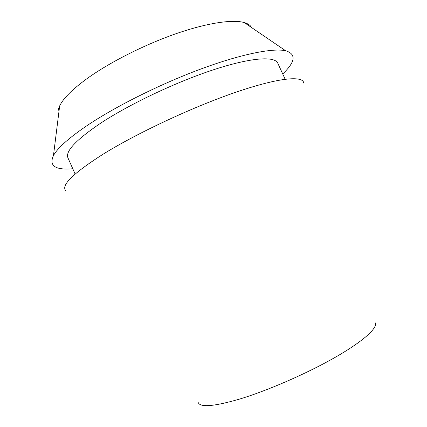 <?xml version="1.0" encoding="UTF-8"?>
<svg xmlns="http://www.w3.org/2000/svg" width="427" height="427" viewBox="0 0 427 427"><rect width="100%" height="100%" fill="white"/><g stroke="black" fill="none" stroke-linecap="round" stroke-linejoin="round"><path stroke-width="0.64" d="M251.652 27.6C250.473 25.337 248.007 23.656 244.265 22.562C232.55 19.188 206.892 22.951 175.566 33.872C144.267 44.814 110.006 62.171 87.567 78.237C72.558 89.126 63.26 98.349 59.668 105.912C58.008 109.445 57.64 112.402 58.558 114.788M72.782 168.75C55.227 170.24 48.785 165.852 53.455 155.583C57.714 147.779 69.441 137.43 88.635 124.54C117.377 105.469 162.084 83.286 201.976 68.598C241.917 53.903 273.024 47.893 285.631 50.754C296.418 54.042 295.452 61.776 282.727 73.962M285.14 79.214L277.758 63.153C274.721 56.022 251.231 57.415 213.847 69.649C176.554 81.84 129.947 103.926 100.916 123.003C76.097 139.778 65.112 151.404 67.962 157.883L75.125 174.04M303.741 83.1C303.213 75.456 278.826 77.506 235.821 92.248C192.94 106.921 137.147 133.037 102.992 154.259C73.279 173.239 60.864 185.339 65.737 190.559M198.261 402.64C200.412 407.577 214.007 406.445 239.056 399.24C267.27 390.785 306.735 373.62 335.115 357.378C363.564 341.104 377.927 327.845 375.189 322.753M244.265 22.562L285.631 50.754M59.668 105.912L53.455 155.583"/></g></svg>
